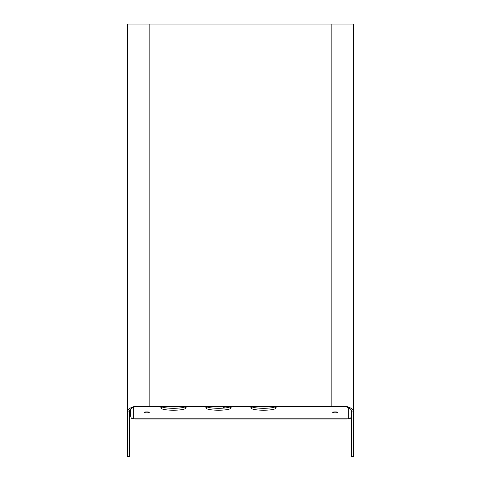 <?xml version="1.0" encoding="UTF-8"?>
<svg xmlns="http://www.w3.org/2000/svg" width="481" height="481" viewBox="0 0 481 481"><rect width="100%" height="100%" fill="white"/><g stroke="black" fill="none" stroke-linecap="round" stroke-linejoin="round"><path stroke-width="0.72" d="M223.773 408.08A3.571 2.928 180 0 1 225.054 406.601M229.317 406.601A3.571 2.928 180 0 1 229.828 406.974M223.629 408.092A3.571 2.928 180 0 1 223.617 407.822A3.571 2.928 180 0 1 223.942 406.601M351.647 411.069L351.647 456.95L353.607 456.95L353.607 411.069C353.517 409.578 351.352 408.086 347.114 406.601L133.886 406.601C129.648 408.086 127.483 409.578 127.393 411.069L127.393 24.056L353.607 24.056L353.607 411.069L351.647 411.069C351.563 409.578 349.591 408.086 345.725 406.601M144.192 412.355A2.555 0.445 180 0 0 146.747 412.8A2.555 0.445 180 0 0 149.302 412.355A2.555 0.445 180 0 0 146.747 411.91A2.555 0.445 180 0 0 144.192 412.355M332.672 412.355A2.555 0.445 180 0 0 335.233 412.8A2.555 0.445 180 0 0 337.788 412.355A2.555 0.445 180 0 0 335.233 411.91A2.555 0.445 180 0 0 332.672 412.355M157.834 406.601A5.117 0.89 180 0 0 158.634 406.782L161.875 407.341A12.29 2.134 180 0 0 161.105 408.086A12.29 2.134 180 0 0 173.394 410.221A12.29 2.134 180 0 0 185.69 408.086A12.29 2.134 180 0 0 184.914 407.341L188.155 406.782A5.117 0.89 180 0 0 188.955 406.601M161.875 406.902A12.29 2.134 180 0 0 173.394 408.291A12.29 2.134 180 0 0 184.914 406.902M184.914 406.601L184.914 407.341M202.91 406.601A5.117 0.89 180 0 0 203.71 406.782L206.95 407.341A12.29 2.134 180 0 0 206.175 408.086A12.29 2.134 180 0 0 218.47 410.221A12.29 2.134 180 0 0 230.76 408.086A12.29 2.134 180 0 0 229.99 407.341L233.231 406.782A5.117 0.89 180 0 0 234.031 406.601M206.95 406.902A12.29 2.134 180 0 0 218.47 408.291A12.29 2.134 180 0 0 229.99 406.902M229.99 406.601L229.99 407.341M247.98 406.601A5.117 0.89 180 0 0 248.779 406.782L252.02 407.341A12.29 2.134 180 0 0 251.25 408.086A12.29 2.134 180 0 0 263.54 410.221A12.29 2.134 180 0 0 275.835 408.086A12.29 2.134 180 0 0 275.06 407.341L278.301 406.782A5.117 0.89 180 0 0 279.1 406.601M252.02 406.902A12.29 2.134 180 0 0 263.54 408.291A12.29 2.134 180 0 0 275.06 406.902M275.06 406.601L275.06 407.341M129.353 456.95L127.393 456.95L127.393 411.069L129.353 411.069L129.353 456.95M127.393 408.928L127.393 411.069M135.275 406.601C131.409 408.086 129.437 409.578 129.353 411.069M353.607 408.928L353.607 411.069M351.647 415.626L350.775 417.953A2.976 2.934 180 0 1 348.671 418.813L133.339 418.813A2.976 2.934 180 0 1 131.235 417.953L130.363 415.626L130.363 409.259L130.363 414.033M252.02 406.601L252.02 407.341M206.95 406.601L206.95 407.341M161.875 406.601L161.875 407.341M350.613 24.05L131.397 24.056M351.647 456.673L353.607 456.673M331.156 406.601L331.156 24.056M149.844 406.601L149.844 24.056M129.353 456.673L127.393 456.673M135.389 418.981L346.621 418.981M133.339 407.437L133.339 418.813M348.671 407.942L348.671 418.813"/></g></svg>
